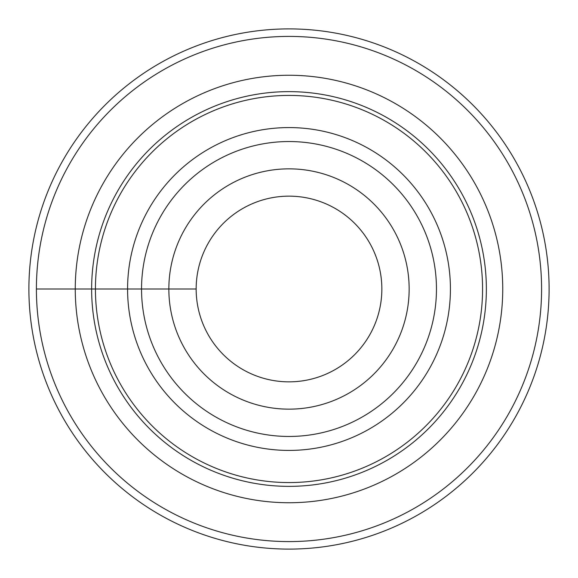 <?xml version="1.0" encoding="UTF-8"?>
<svg xmlns="http://www.w3.org/2000/svg" width="578" height="578" viewBox="0 0 578 578"><rect width="100%" height="100%" fill="white"/><g stroke="black" fill="none" stroke-linecap="round" stroke-linejoin="round"><path stroke-width="0.87" d="M36.407 289A252.593 252.593 0 0 1 415.293 70.249A252.593 252.593 0 0 1 415.293 507.751A252.593 252.593 0 0 1 36.407 289L196.159 289A92.841 92.841 0 0 1 335.421 208.593A92.841 92.841 0 0 1 335.421 369.407A92.841 92.841 0 0 1 196.159 289M95.435 289A193.565 193.565 0 0 1 385.786 121.366A193.565 193.565 0 0 1 385.786 456.634A193.565 193.565 0 0 1 95.435 289M127.579 289A161.421 161.421 0 0 1 369.71 149.203A161.421 161.421 0 0 1 369.71 428.797A161.421 161.421 0 0 1 127.579 289M168.848 289A120.152 120.152 0 0 1 349.076 184.946A120.152 120.152 0 0 1 349.076 393.054A120.152 120.152 0 0 1 168.848 289M549.1 289A260.1 260.1 0 0 1 289 549.1A260.1 260.1 0 0 1 28.9 289A260.1 260.1 0 0 1 289 28.9A260.1 260.1 0 0 1 549.1 289M75.263 289A213.737 213.737 0 0 1 395.872 103.896A213.737 213.737 0 0 1 395.872 474.105A213.737 213.737 0 0 1 75.263 289M91.635 289A197.365 197.365 0 0 1 387.686 118.078A197.365 197.365 0 0 1 387.686 459.922A197.365 197.365 0 0 1 91.635 289M141.545 289A147.455 147.455 0 0 1 362.731 161.298A147.455 147.455 0 0 1 362.731 416.702A147.455 147.455 0 0 1 141.545 289"/></g></svg>
